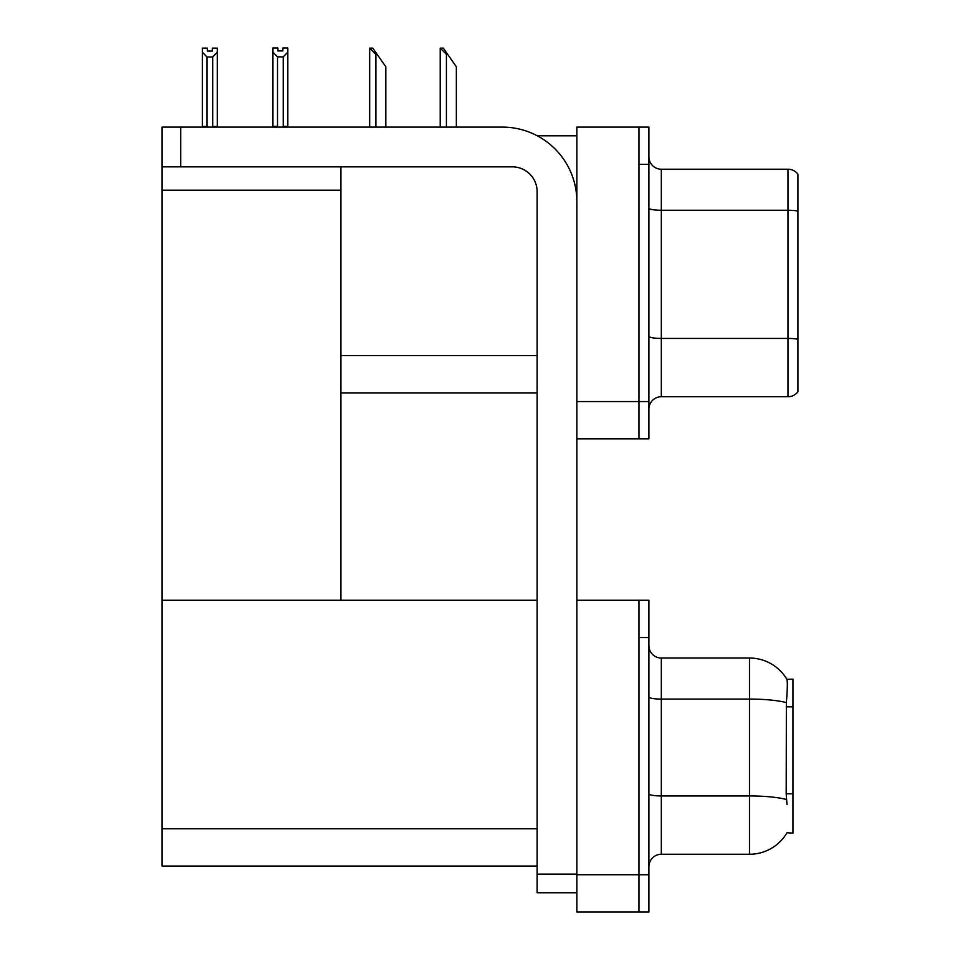 <?xml version="1.0" encoding="UTF-8"?>
<svg xmlns="http://www.w3.org/2000/svg" width="960" height="960" viewBox="0 0 960 960"><rect width="100%" height="100%" fill="white"/><g stroke="black" fill="none" stroke-linecap="round" stroke-linejoin="round"><path stroke-width="1.44" d="M537.288 135.804L576.864 135.804M537.132 355.62L340.908 355.62L340.908 166.848M638.964 600.276L638.964 912L648.9 912L648.9 600.276L576.864 600.276L576.864 127.104L638.964 127.104L638.964 438.828L576.864 438.828L576.864 401.568L638.964 401.568L638.964 438.828L648.9 438.828L648.9 401.568L638.964 401.568L638.964 164.364L648.9 164.364L648.9 401.568M340.908 392.88L537.132 392.88M162.072 190.2L340.908 190.2L340.908 600.276L162.072 600.276L162.072 127.104L180.696 127.104L180.696 166.848L512.292 166.848A24.84 24.84 0 0 1 537.132 191.688L537.132 874.116L576.864 874.116M576.864 438.828L576.864 912L638.964 912L638.964 637.536L648.9 637.536M537.132 866.052L162.072 866.052L162.072 600.276L537.132 600.276M786.996 804.576L786.192 793.788L786.372 702.636C787.452 689.124 787.608 681.348 786.864 679.296L792.96 679.14L792.96 833.136L786.996 832.764A43.464 43.464 0 0 1 749.496 854.256A43.464 43.464 0 0 0 786.768 833.136M648.9 409.152A12.42 12.42 0 0 1 661.32 396.732L787.992 396.732L787.992 169.212L661.32 169.212A12.42 12.42 0 0 1 648.9 156.792A12.42 12.42 0 0 0 661.32 169.212L661.32 396.732M797.928 174.18A12.42 12.42 0 0 0 787.992 169.212A12.42 12.42 0 0 1 797.928 174.18L797.928 391.764A12.42 12.42 0 0 1 787.992 396.732M638.964 127.104L648.9 127.104L648.9 164.364M797.928 211.992L797.928 211.128L797.928 211.992M648.9 866.676A12.42 12.42 0 0 1 661.32 854.256L749.496 854.256L749.496 658.032L661.32 658.032A12.42 12.42 0 0 1 648.9 645.612A12.42 12.42 0 0 0 661.32 658.032L661.32 854.256M786.864 679.296A43.464 43.464 0 0 0 749.496 658.032A43.464 43.464 0 0 1 786.864 679.296M440.784 48.12L443.304 48.12L447.648 54.336L446.412 54.336L440.208 48.12L440.208 127.104M456.348 127.104L456.348 66.756L447.648 54.336M370.248 48.12L372.768 48.12L377.112 54.336L375.876 54.336L369.66 48.12L369.66 127.104M385.812 127.104L385.812 66.756L377.112 54.336M283.224 56.868L277.512 56.868L272.916 52.128L272.916 48L277.884 48L277.884 50.94L282.852 50.94L282.852 48L287.82 48L287.82 52.128L283.224 56.868L283.224 126.36L287.82 126.36L287.82 127.104M287.82 126.36L287.82 52.128M277.512 56.868L277.512 126.36L272.916 126.36L272.916 127.104L272.916 52.128M277.512 126.36L276.792 127.104M282.852 50.94L277.884 50.94M212.316 51.072L207.348 51.072L212.316 51.072L212.316 48.12L217.284 48.12L217.284 126.492L212.688 126.492L212.688 56.988L206.976 56.988L206.976 126.492L206.364 127.104M207.348 51.072L207.348 48.12L202.38 48.12L202.38 127.104M217.284 52.26L212.688 56.988M206.976 56.988L202.38 52.26M206.976 126.492L202.38 126.492M217.284 126.492L217.284 127.104M576.864 892.752L537.132 892.752L537.132 874.116M576.864 201.624A74.52 74.52 0 0 0 502.356 127.104L180.696 127.104M180.696 166.848L162.072 166.848M576.864 874.74L648.9 874.74M162.072 828.792L537.132 828.792M792.96 706.848L786.192 706.848M792.96 793.788L786.192 793.788M797.928 211.128A12.42 2.16 180 0 0 787.992 210.264L661.32 210.264A12.42 2.16 0 0 1 648.9 208.104M797.928 339.288A12.42 2.16 180 0 0 787.992 338.424L661.32 338.424A12.42 2.16 0 0 1 648.9 336.276M786.372 702.636A43.464 7.548 180 0 0 749.496 699.084L661.32 699.084A12.42 2.16 0 0 1 648.9 696.924M786.504 799.536A43.464 7.548 180 0 0 749.496 795.948L661.32 795.948A12.42 2.16 0 0 1 648.9 793.788M446.412 127.104L446.412 54.336M375.876 127.104L375.876 54.336"/></g></svg>
